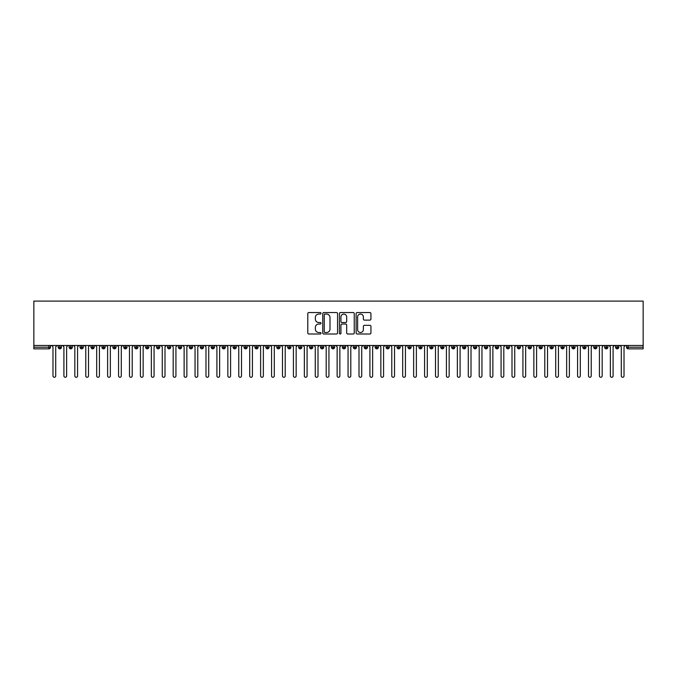<?xml version="1.0" encoding="UTF-8"?>
<svg xmlns="http://www.w3.org/2000/svg" width="677" height="677" viewBox="0 0 677 677"><rect width="100%" height="100%" fill="white"/><g stroke="black" fill="none" stroke-linecap="round" stroke-linejoin="round"><path stroke-width="1.02" d="M321.016 313.307A0.753 0.753 0 0 0 320.263 312.554L308.864 312.554A1.075 1.075 0 0 0 307.79 313.629L307.79 332.94A1.075 1.075 0 0 0 308.864 334.006L320.263 334.006A0.753 0.753 0 0 0 321.016 333.262A0.753 0.753 0 0 0 320.263 332.509L318.791 332.509A3.436 3.436 0 0 1 315.355 329.073L315.355 327.465A3.436 3.436 0 0 1 318.791 324.029L320.263 324.029A0.753 0.753 0 0 0 321.016 323.284A0.753 0.753 0 0 0 320.263 322.531L318.791 322.531A3.436 3.436 0 0 1 315.355 319.095L315.355 317.488A3.436 3.436 0 0 1 318.791 314.052L320.263 314.052A0.753 0.753 0 0 0 321.016 313.307M369.854 320.119A1.075 1.075 0 0 0 370.928 319.045L370.928 313.629A1.075 1.075 0 0 0 369.854 312.554L357.194 312.554A1.075 1.075 0 0 0 356.119 313.629L356.119 332.94A1.075 1.075 0 0 0 357.194 334.006L369.854 334.006A1.075 1.075 0 0 0 370.928 332.94L370.928 326.39A1.075 1.075 0 0 0 369.854 325.315L364.438 325.315A1.075 1.075 0 0 0 363.363 326.39L363.363 329.64A2.869 2.869 0 0 1 360.494 332.509A2.869 2.869 0 0 1 357.625 329.64L357.625 316.929A2.869 2.869 0 0 1 360.494 314.052A2.869 2.869 0 0 1 363.363 316.929L363.363 319.045A1.075 1.075 0 0 0 364.438 320.119L369.854 320.119M33.85 345.465L33.85 301.096L643.15 301.096L643.15 345.465L33.85 345.465L33.85 347.216L48.854 347.216L48.854 345.465M337.561 313.629A1.075 1.075 0 0 0 336.486 312.554L323.826 312.554A1.075 1.075 0 0 0 322.76 313.629L322.76 332.94A1.075 1.075 0 0 0 323.826 334.006L336.486 334.006A1.075 1.075 0 0 0 337.561 332.94L337.561 313.629M340.514 312.554L353.174 312.554A1.075 1.075 0 0 1 354.24 313.629L354.24 332.94A1.075 1.075 0 0 1 353.174 334.006L347.75 334.006A1.075 1.075 0 0 1 346.683 332.94L346.683 325.104A1.075 1.075 0 0 0 345.608 324.029L342.012 324.029A1.075 1.075 0 0 0 340.937 325.104L340.937 333.262A0.753 0.753 0 0 1 340.192 334.006A0.753 0.753 0 0 1 339.439 333.262L339.439 313.629A1.075 1.075 0 0 1 340.514 312.554M50.487 347.216L48.854 347.216L48.854 348.858A1.642 1.642 0 0 0 50.487 347.216L50.487 345.465L50.487 347.216A1.642 1.642 0 0 1 48.854 348.858L33.85 348.858L33.85 347.216M643.15 345.465L643.15 348.858L628.146 348.858A1.642 1.642 0 0 1 626.513 347.216L626.513 345.465M59.83 345.465L59.83 348.858A1.642 1.642 0 0 1 58.197 347.216L58.197 345.465M61.421 345.465L61.421 347.216A1.642 1.642 0 0 1 59.83 348.858A1.642 1.642 0 0 0 61.421 347.216L58.197 347.216A1.642 1.642 0 0 0 59.83 348.858M70.763 345.465L70.763 348.858A1.642 1.642 0 0 1 69.122 347.216L69.122 345.465L69.122 347.216A1.642 1.642 0 0 0 70.763 348.858A1.642 1.642 0 0 0 72.346 347.216L72.346 345.465M81.689 345.465L81.689 348.858A1.642 1.642 0 0 1 80.055 347.216L80.055 345.465L80.055 347.216A1.642 1.642 0 0 0 81.689 348.858A1.642 1.642 0 0 0 83.279 347.216L83.279 345.465M92.622 345.465L92.622 348.858A1.642 1.642 0 0 1 90.98 347.216L90.98 345.465L90.98 347.216A1.642 1.642 0 0 0 92.622 348.858A1.642 1.642 0 0 0 94.205 347.216L94.205 345.465M103.547 345.465L103.547 348.858A1.642 1.642 0 0 1 101.914 347.216L101.914 345.465L101.914 347.216A1.642 1.642 0 0 0 103.547 348.858A1.642 1.642 0 0 0 105.138 347.216L105.138 345.465M114.481 345.465L114.481 348.858A1.642 1.642 0 0 1 112.839 347.216L112.839 345.465L112.839 347.216A1.642 1.642 0 0 0 114.481 348.858A1.642 1.642 0 0 0 116.063 347.216L116.063 345.465M125.406 345.465L125.406 348.858A1.642 1.642 0 0 1 123.773 347.216L123.773 345.465L123.773 347.216A1.642 1.642 0 0 0 125.406 348.858A1.642 1.642 0 0 0 126.997 347.216L126.997 345.465M136.339 345.465L136.339 348.858A1.642 1.642 0 0 1 134.698 347.216L134.698 345.465L134.698 347.216A1.642 1.642 0 0 0 136.339 348.858A1.642 1.642 0 0 0 137.922 347.216L137.922 345.465M147.264 345.465L147.264 348.858A1.642 1.642 0 0 1 145.631 347.216L145.631 345.465L145.631 347.216A1.642 1.642 0 0 0 147.264 348.858A1.642 1.642 0 0 0 148.855 347.216L148.855 345.465M158.198 345.465L158.198 348.858A1.642 1.642 0 0 1 156.556 347.216L156.556 345.465L156.556 347.216A1.642 1.642 0 0 0 158.198 348.858A1.642 1.642 0 0 0 159.78 347.216L159.78 345.465M169.123 345.465L169.123 348.858A1.642 1.642 0 0 1 167.49 347.216L167.49 345.465L167.49 347.216A1.642 1.642 0 0 0 169.123 348.858A1.642 1.642 0 0 0 170.714 347.216L170.714 345.465M180.057 345.465L180.057 348.858A1.642 1.642 0 0 1 178.415 347.216L178.415 345.465L178.415 347.216A1.642 1.642 0 0 0 180.057 348.858A1.642 1.642 0 0 0 181.639 347.216L181.639 345.465M190.982 345.465L190.982 348.858A1.642 1.642 0 0 1 189.348 347.216A1.642 1.642 0 0 0 190.982 348.858A1.642 1.642 0 0 1 189.348 347.216L189.348 345.465M192.573 345.465L192.573 347.216A1.642 1.642 0 0 1 190.982 348.858A1.642 1.642 0 0 0 192.573 347.216L189.348 347.216M201.915 348.858A1.642 1.642 0 0 1 200.274 347.216L200.274 345.465L200.274 347.216A1.642 1.642 0 0 0 201.915 348.858A1.642 1.642 0 0 0 203.498 347.216L203.498 345.465L203.498 347.216A1.642 1.642 0 0 1 201.915 348.858L201.915 347.216L203.498 347.216M212.84 345.465L212.84 348.858A1.642 1.642 0 0 1 211.199 347.216L211.199 345.465L211.199 347.216A1.642 1.642 0 0 0 212.84 348.858A1.642 1.642 0 0 0 214.423 347.216L214.423 345.465M223.774 345.465L223.774 348.858A1.642 1.642 0 0 1 222.132 347.216L222.132 345.465L222.132 347.216A1.642 1.642 0 0 0 223.774 348.858A1.642 1.642 0 0 0 225.356 347.216L225.356 345.465M234.699 345.465L234.699 347.216L233.057 347.216L233.057 345.465L233.057 347.216A1.642 1.642 0 0 0 234.699 348.858A1.642 1.642 0 0 0 236.281 347.216L236.281 345.465L236.281 347.216A1.642 1.642 0 0 1 234.699 348.858A1.642 1.642 0 0 1 233.057 347.216A1.642 1.642 0 0 0 234.699 348.858L234.699 347.216L236.281 347.216M245.633 345.465L245.633 348.858A1.642 1.642 0 0 1 243.991 347.216L243.991 345.465L243.991 347.216A1.642 1.642 0 0 0 245.633 348.858A1.642 1.642 0 0 0 247.215 347.216L247.215 345.465M256.558 345.465L256.558 348.858A1.642 1.642 0 0 1 254.916 347.216L254.916 345.465L254.916 347.216A1.642 1.642 0 0 0 256.558 348.858A1.642 1.642 0 0 0 258.14 347.216L258.14 345.465M267.491 345.465L267.491 348.858A1.642 1.642 0 0 1 265.849 347.216L265.849 345.465L265.849 347.216A1.642 1.642 0 0 0 267.491 348.858A1.642 1.642 0 0 0 269.074 347.216L269.074 345.465M278.416 345.465L278.416 348.858A1.642 1.642 0 0 1 276.775 347.216L276.775 345.465M279.999 345.465L279.999 347.216A1.642 1.642 0 0 1 278.416 348.858A1.642 1.642 0 0 0 279.999 347.216L276.775 347.216A1.642 1.642 0 0 0 278.416 348.858M289.35 345.465L289.35 348.858A1.642 1.642 0 0 1 287.708 347.216L287.708 345.465L287.708 347.216A1.642 1.642 0 0 0 289.35 348.858A1.642 1.642 0 0 0 290.932 347.216L290.932 345.465M300.275 345.465L300.275 348.858A1.642 1.642 0 0 1 298.633 347.216L298.633 345.465M301.857 345.465L301.857 347.216A1.642 1.642 0 0 1 300.275 348.858A1.642 1.642 0 0 0 301.857 347.216L298.633 347.216A1.642 1.642 0 0 0 300.275 348.858M311.208 345.465L311.208 348.858A1.642 1.642 0 0 1 309.567 347.216L309.567 345.465M312.791 345.465L312.791 347.216A1.642 1.642 0 0 1 311.208 348.858A1.642 1.642 0 0 0 312.791 347.216L309.567 347.216A1.642 1.642 0 0 0 311.208 348.858M322.134 345.465L322.134 348.858A1.642 1.642 0 0 1 320.492 347.216A1.642 1.642 0 0 0 322.134 348.858A1.642 1.642 0 0 1 320.492 347.216L320.492 345.465M323.716 345.465L323.716 347.216L323.716 345.465M333.059 345.465L333.059 348.858A1.642 1.642 0 0 1 331.425 347.216L331.425 345.465M334.65 345.465L334.65 347.216A1.642 1.642 0 0 1 333.059 348.858A1.642 1.642 0 0 0 334.65 347.216L331.425 347.216A1.642 1.642 0 0 0 333.059 348.858M343.992 345.465L343.992 348.858A1.642 1.642 0 0 1 342.35 347.216L342.35 345.465M345.575 345.465L345.575 347.216A1.642 1.642 0 0 1 343.992 348.858A1.642 1.642 0 0 0 345.575 347.216L342.35 347.216A1.642 1.642 0 0 0 343.992 348.858M354.917 345.465L354.917 348.858A1.642 1.642 0 0 1 353.284 347.216L353.284 345.465M356.508 345.465L356.508 347.216A1.642 1.642 0 0 1 354.917 348.858A1.642 1.642 0 0 0 356.508 347.216L353.284 347.216A1.642 1.642 0 0 0 354.917 348.858M365.851 345.465L365.851 348.858A1.642 1.642 0 0 1 364.209 347.216L364.209 345.465M367.433 345.465L367.433 347.216A1.642 1.642 0 0 1 365.851 348.858A1.642 1.642 0 0 0 367.433 347.216L364.209 347.216A1.642 1.642 0 0 0 365.851 348.858M376.776 345.465L376.776 348.858A1.642 1.642 0 0 1 375.143 347.216L375.143 345.465M378.367 345.465L378.367 347.216L378.367 345.465M387.709 345.465L387.709 348.858A1.642 1.642 0 0 1 386.068 347.216L386.068 345.465M389.292 345.465L389.292 347.216A1.642 1.642 0 0 1 387.709 348.858A1.642 1.642 0 0 0 389.292 347.216L386.068 347.216A1.642 1.642 0 0 0 387.709 348.858M398.635 345.465L398.635 348.858A1.642 1.642 0 0 1 397.001 347.216L397.001 345.465L397.001 347.216A1.642 1.642 0 0 0 398.635 348.858A1.642 1.642 0 0 0 400.225 347.216L400.225 345.465M409.568 345.465L409.568 348.858A1.642 1.642 0 0 1 407.926 347.216L407.926 345.465M411.151 345.465L411.151 347.216L411.151 345.465M420.493 345.465L420.493 348.858A1.642 1.642 0 0 1 418.86 347.216A1.642 1.642 0 0 0 420.493 348.858A1.642 1.642 0 0 1 418.86 347.216L418.86 345.465M422.084 345.465L422.084 347.216L422.084 345.465M431.427 345.465L431.427 348.858A1.642 1.642 0 0 1 429.785 347.216L429.785 345.465L429.785 347.216A1.642 1.642 0 0 0 431.427 348.858A1.642 1.642 0 0 0 433.009 347.216L433.009 345.465M442.352 345.465L442.352 348.858A1.642 1.642 0 0 1 440.719 347.216A1.642 1.642 0 0 0 442.352 348.858A1.642 1.642 0 0 1 440.719 347.216L440.719 345.465M443.943 345.465L443.943 347.216A1.642 1.642 0 0 1 442.352 348.858A1.642 1.642 0 0 0 443.943 347.216L440.719 347.216M453.285 345.465L453.285 348.858A1.642 1.642 0 0 1 451.644 347.216L451.644 345.465L451.644 347.216A1.642 1.642 0 0 0 453.285 348.858A1.642 1.642 0 0 0 454.868 347.216L454.868 345.465M464.21 345.465L464.21 348.858A1.642 1.642 0 0 1 462.577 347.216L462.577 345.465M465.801 345.465L465.801 347.216L465.801 345.465M475.144 345.465L475.144 348.858A1.642 1.642 0 0 1 473.502 347.216A1.642 1.642 0 0 0 475.144 348.858A1.642 1.642 0 0 1 473.502 347.216L473.502 345.465M476.726 345.465L476.726 347.216L476.726 345.465M486.069 345.465L486.069 348.858A1.642 1.642 0 0 1 484.427 347.216L484.427 345.465M487.652 345.465L487.652 347.216L487.652 345.465M497.003 345.465L497.003 348.858A1.642 1.642 0 0 1 495.361 347.216L495.361 345.465M498.585 345.465L498.585 347.216A1.642 1.642 0 0 1 497.003 348.858A1.642 1.642 0 0 0 498.585 347.216L495.361 347.216A1.642 1.642 0 0 0 497.003 348.858M507.928 345.465L507.928 348.858A1.642 1.642 0 0 1 506.286 347.216A1.642 1.642 0 0 0 507.928 348.858A1.642 1.642 0 0 1 506.286 347.216L506.286 345.465M509.51 345.465L509.51 347.216A1.642 1.642 0 0 1 507.928 348.858A1.642 1.642 0 0 0 509.51 347.216L506.286 347.216M518.861 345.465L518.861 348.858A1.642 1.642 0 0 1 517.22 347.216A1.642 1.642 0 0 0 518.861 348.858A1.642 1.642 0 0 1 517.22 347.216L517.22 345.465M520.444 345.465L520.444 347.216L520.444 345.465M529.786 345.465L529.786 348.858A1.642 1.642 0 0 1 528.145 347.216L528.145 345.465L528.145 347.216A1.642 1.642 0 0 0 529.786 348.858A1.642 1.642 0 0 0 531.369 347.216L531.369 345.465M540.72 345.465L540.72 348.858A1.642 1.642 0 0 1 539.078 347.216A1.642 1.642 0 0 0 540.72 348.858A1.642 1.642 0 0 1 539.078 347.216L539.078 345.465M542.302 345.465L542.302 347.216A1.642 1.642 0 0 1 540.72 348.858A1.642 1.642 0 0 0 542.302 347.216L539.078 347.216M551.645 345.465L551.645 348.858A1.642 1.642 0 0 1 550.003 347.216A1.642 1.642 0 0 0 551.645 348.858A1.642 1.642 0 0 1 550.003 347.216L550.003 345.465M553.227 345.465L553.227 347.216L553.227 345.465M562.579 345.465L562.579 348.858A1.642 1.642 0 0 1 560.937 347.216L560.937 345.465M564.161 345.465L564.161 347.216L564.161 345.465M573.504 345.465L573.504 348.858A1.642 1.642 0 0 1 571.862 347.216A1.642 1.642 0 0 0 573.504 348.858A1.642 1.642 0 0 1 571.862 347.216L571.862 345.465M575.086 345.465L575.086 347.216L575.086 345.465M584.437 345.465L584.437 348.858A1.642 1.642 0 0 1 582.795 347.216A1.642 1.642 0 0 0 584.437 348.858A1.642 1.642 0 0 1 582.795 347.216L582.795 345.465M586.02 345.465L586.02 347.216L586.02 345.465M595.362 345.465L595.362 348.858A1.642 1.642 0 0 1 593.721 347.216A1.642 1.642 0 0 0 595.362 348.858A1.642 1.642 0 0 1 593.721 347.216L593.721 345.465M596.945 345.465L596.945 347.216A1.642 1.642 0 0 1 595.362 348.858A1.642 1.642 0 0 0 596.945 347.216L593.721 347.216M606.287 345.465L606.287 348.858A1.642 1.642 0 0 1 604.654 347.216L604.654 345.465M607.878 345.465L607.878 347.216L607.878 345.465M617.221 345.465L617.221 348.858A1.642 1.642 0 0 1 615.579 347.216A1.642 1.642 0 0 0 617.221 348.858A1.642 1.642 0 0 1 615.579 347.216L615.579 345.465M618.803 345.465L618.803 347.216L618.803 345.465M201.915 345.465L201.915 347.216L200.274 347.216M322.134 348.858A1.642 1.642 0 0 0 323.716 347.216A1.642 1.642 0 0 1 322.134 348.858M376.776 348.858A1.642 1.642 0 0 0 378.367 347.216A1.642 1.642 0 0 1 376.776 348.858A1.642 1.642 0 0 1 375.143 347.216L378.367 347.216M409.568 348.858A1.642 1.642 0 0 0 411.151 347.216A1.642 1.642 0 0 1 409.568 348.858A1.642 1.642 0 0 1 407.926 347.216L411.151 347.216M420.493 348.858A1.642 1.642 0 0 0 422.084 347.216A1.642 1.642 0 0 1 420.493 348.858M464.21 348.858A1.642 1.642 0 0 0 465.801 347.216A1.642 1.642 0 0 1 464.21 348.858A1.642 1.642 0 0 1 462.577 347.216L465.801 347.216M475.144 348.858A1.642 1.642 0 0 0 476.726 347.216A1.642 1.642 0 0 1 475.144 348.858M486.069 348.858A1.642 1.642 0 0 0 487.652 347.216A1.642 1.642 0 0 1 486.069 348.858A1.642 1.642 0 0 1 484.427 347.216L487.652 347.216M518.861 348.858A1.642 1.642 0 0 0 520.444 347.216A1.642 1.642 0 0 1 518.861 348.858M551.645 348.858A1.642 1.642 0 0 0 553.227 347.216A1.642 1.642 0 0 1 551.645 348.858M562.579 348.858A1.642 1.642 0 0 0 564.161 347.216A1.642 1.642 0 0 1 562.579 348.858A1.642 1.642 0 0 1 560.937 347.216L564.161 347.216M573.504 348.858A1.642 1.642 0 0 0 575.086 347.216A1.642 1.642 0 0 1 573.504 348.858M584.437 348.858A1.642 1.642 0 0 0 586.02 347.216A1.642 1.642 0 0 1 584.437 348.858M606.287 348.858A1.642 1.642 0 0 0 607.878 347.216A1.642 1.642 0 0 1 606.287 348.858A1.642 1.642 0 0 1 604.654 347.216L607.878 347.216M628.146 348.858A1.642 1.642 0 0 1 626.513 347.216A1.642 1.642 0 0 0 628.146 348.858L628.146 347.216L643.15 347.216M617.221 348.858A1.642 1.642 0 0 0 618.803 347.216A1.642 1.642 0 0 1 617.221 348.858M325.011 314.052A0.753 0.753 0 0 0 324.258 314.805L324.258 331.755A0.753 0.753 0 0 0 325.011 332.509L326.568 332.509A3.436 3.436 0 0 0 329.995 329.073L329.995 317.488A3.436 3.436 0 0 0 326.568 314.052L325.011 314.052M346.683 316.98A2.869 2.869 0 0 0 343.806 314.111A2.869 2.869 0 0 0 340.937 316.98L340.937 321.457A1.075 1.075 0 0 0 342.012 322.531L345.608 322.531A1.075 1.075 0 0 0 346.683 321.457L346.683 316.98M52.975 375.904L52.975 346.836L52.975 375.904A1.362 1.362 -145.5 0 0 54.346 377.275A1.362 1.362 -145.5 0 0 55.709 375.904L55.709 346.836L55.709 375.904M57.071 345.465L55.709 346.836M52.975 346.836L51.613 345.465M63.909 375.904L63.909 346.836L63.909 375.904A1.362 1.362 -145.5 0 0 65.271 377.275A1.362 1.362 -145.5 0 0 66.634 375.904L66.634 346.836L66.634 375.904M74.834 375.904L74.834 346.836L74.834 375.904A1.362 1.362 -145.5 0 0 76.196 377.275A1.362 1.362 -145.5 0 0 77.567 375.904L77.567 346.836L77.567 375.904M85.767 375.904L85.767 346.836L85.767 375.904A1.362 1.362 -145.5 0 0 87.13 377.275A1.362 1.362 -145.5 0 0 88.492 375.904L88.492 346.836L88.492 375.904M96.693 375.904L96.693 346.836L96.693 375.904A1.362 1.362 -145.5 0 0 98.055 377.275A1.362 1.362 -145.5 0 0 99.426 375.904L99.426 346.836L99.426 375.904M68.005 345.465L66.634 346.836M63.909 346.836L62.538 345.465M78.93 345.465L77.567 346.836M74.834 346.836L73.471 345.465M89.863 345.465L88.492 346.836M85.767 346.836L84.397 345.465M100.788 345.465L99.426 346.836M96.693 346.836L95.33 345.465M107.618 375.904L107.618 346.836L107.618 375.904A1.362 1.362 -145.5 0 0 108.989 377.275A1.362 1.362 -145.5 0 0 110.351 375.904L110.351 346.836L110.351 375.904M111.722 345.465L110.351 346.836M107.618 346.836L106.255 345.465M118.551 375.904L118.551 346.836L118.551 375.904A1.362 1.362 -145.5 0 0 119.914 377.275A1.362 1.362 -145.5 0 0 121.285 375.904L121.285 346.836L121.285 375.904M129.476 375.904L129.476 346.836L129.476 375.904A1.362 1.362 -145.5 0 0 130.847 377.275A1.362 1.362 -145.5 0 0 132.21 375.904L132.21 346.836L132.21 375.904M140.41 375.904L140.41 346.836L140.41 375.904A1.362 1.362 -145.5 0 0 141.772 377.275A1.362 1.362 -145.5 0 0 143.143 375.904L143.143 346.836L143.143 375.904M151.335 375.904L151.335 346.836L151.335 375.904A1.362 1.362 -145.5 0 0 152.706 377.275A1.362 1.362 -145.5 0 0 154.068 375.904L154.068 346.836L154.068 375.904M122.647 345.465L121.285 346.836M118.551 346.836L117.189 345.465M133.581 345.465L132.21 346.836M129.476 346.836L128.114 345.465M144.506 345.465L143.143 346.836M140.41 346.836L139.039 345.465M155.439 345.465L154.068 346.836M151.335 346.836L149.972 345.465M162.268 375.904L162.268 346.836L162.268 375.904A1.362 1.362 -145.5 0 0 163.631 377.275A1.362 1.362 -145.5 0 0 165.002 375.904L165.002 346.836L165.002 375.904M173.194 375.904L173.194 346.836L173.194 375.904A1.362 1.362 -145.5 0 0 174.564 377.275A1.362 1.362 -145.5 0 0 175.927 375.904L175.927 346.836L175.927 375.904M184.127 375.904L184.127 346.836L184.127 375.904A1.362 1.362 -145.5 0 0 185.49 377.275A1.362 1.362 -145.5 0 0 186.86 375.904L186.86 346.836L186.86 375.904M195.052 375.904L195.052 346.836L195.052 375.904A1.362 1.362 -145.5 0 0 196.423 377.275A1.362 1.362 -145.5 0 0 197.786 375.904L197.786 346.836L197.786 375.904M205.986 375.904L205.986 346.836L205.986 375.904A1.362 1.362 -145.5 0 0 207.348 377.275A1.362 1.362 -145.5 0 0 208.719 375.904L208.719 346.836L208.719 375.904M166.364 345.465L165.002 346.836M162.268 346.836L160.898 345.465M177.298 345.465L175.927 346.836M173.194 346.836L171.831 345.465M188.223 345.465L186.86 346.836M184.127 346.836L182.756 345.465M199.156 345.465L197.786 346.836M195.052 346.836L193.69 345.465M210.082 345.465L208.719 346.836M205.986 346.836L204.615 345.465M216.911 375.904L216.911 346.836L216.911 375.904A1.362 1.362 -145.5 0 0 218.282 377.275A1.362 1.362 -145.5 0 0 219.644 375.904L219.644 346.836L219.644 375.904M221.015 345.465L219.644 346.836M216.911 346.836L215.548 345.465M227.844 375.904L227.844 346.836L227.844 375.904A1.362 1.362 -145.5 0 0 229.207 377.275A1.362 1.362 -145.5 0 0 230.578 375.904L230.578 346.836L230.578 375.904M231.94 345.465L230.578 346.836M227.844 346.836L226.473 345.465M238.769 375.904L238.769 346.836L238.769 375.904A1.362 1.362 -145.5 0 0 240.14 377.275A1.362 1.362 -145.5 0 0 241.503 375.904L241.503 346.836L241.503 375.904M242.874 345.465L241.503 346.836M238.769 346.836L237.407 345.465M249.703 375.904L249.703 346.836L249.703 375.904A1.362 1.362 -145.5 0 0 251.065 377.275A1.362 1.362 -145.5 0 0 252.436 375.904L252.436 346.836L252.436 375.904M253.799 345.465L252.436 346.836M249.703 346.836L248.332 345.465M260.628 375.904L260.628 346.836L260.628 375.904A1.362 1.362 -145.5 0 0 261.999 377.275A1.362 1.362 -145.5 0 0 263.361 375.904L263.361 346.836L263.361 375.904M264.732 345.465L263.361 346.836M260.628 346.836L259.266 345.465M271.562 375.904L271.562 346.836L271.562 375.904A1.362 1.362 -145.5 0 0 272.924 377.275A1.362 1.362 -145.5 0 0 274.295 375.904L274.295 346.836L274.295 375.904M275.657 345.465L274.295 346.836M271.562 346.836L270.191 345.465M282.487 375.904L282.487 346.836L282.487 375.904A1.362 1.362 -145.5 0 0 283.858 377.275A1.362 1.362 -145.5 0 0 285.22 375.904L285.22 346.836L285.22 375.904M286.583 345.465L285.22 346.836M282.487 346.836L281.124 345.465M293.42 375.904L293.42 346.836L293.42 375.904A1.362 1.362 -145.5 0 0 294.783 377.275A1.362 1.362 -145.5 0 0 296.154 375.904L296.154 346.836L296.154 375.904M297.516 345.465L296.154 346.836M293.42 346.836L292.049 345.465M304.345 375.904L304.345 346.836L304.345 375.904A1.362 1.362 -145.5 0 0 305.716 377.275A1.362 1.362 -145.5 0 0 307.079 375.904L307.079 346.836L307.079 375.904M308.441 345.465L307.079 346.836M304.345 346.836L302.983 345.465M315.279 375.904L315.279 346.836L315.279 375.904A1.362 1.362 -145.5 0 0 316.641 377.275A1.362 1.362 -145.5 0 0 318.004 375.904L318.004 346.836L318.004 375.904M319.375 345.465L318.004 346.836M315.279 346.836L313.908 345.465M326.204 375.904L326.204 346.836L326.204 375.904A1.362 1.362 -145.5 0 0 327.575 377.275A1.362 1.362 -145.5 0 0 328.937 375.904L328.937 346.836L328.937 375.904M330.3 345.465L328.937 346.836M326.204 346.836L324.842 345.465M337.138 375.904L337.138 346.836L337.138 375.904A1.362 1.362 -145.5 0 0 338.5 377.275A1.362 1.362 -145.5 0 0 339.862 375.904L339.862 346.836L339.862 375.904M341.233 345.465L339.862 346.836M337.138 346.836L335.767 345.465M348.063 375.904L348.063 346.836L348.063 375.904A1.362 1.362 -145.5 0 0 349.425 377.275A1.362 1.362 -145.5 0 0 350.796 375.904L350.796 346.836L350.796 375.904M352.158 345.465L350.796 346.836M348.063 346.836L346.7 345.465M358.996 375.904L358.996 346.836L358.996 375.904A1.362 1.362 -145.5 0 0 360.359 377.275A1.362 1.362 -145.5 0 0 361.721 375.904L361.721 346.836L361.721 375.904M363.092 345.465L361.721 346.836M358.996 346.836L357.625 345.465M369.921 375.904L369.921 346.836L369.921 375.904A1.362 1.362 -145.5 0 0 371.284 377.275A1.362 1.362 -145.5 0 0 372.655 375.904L372.655 346.836L372.655 375.904M374.017 345.465L372.655 346.836M369.921 346.836L368.559 345.465M380.846 375.904L380.846 346.836L380.846 375.904A1.362 1.362 -145.5 0 0 382.217 377.275A1.362 1.362 -145.5 0 0 383.58 375.904L383.58 346.836L383.58 375.904M384.951 345.465L383.58 346.836M380.846 346.836L379.484 345.465M391.78 375.904L391.78 346.836L391.78 375.904A1.362 1.362 -145.5 0 0 393.142 377.275A1.362 1.362 -145.5 0 0 394.513 375.904L394.513 346.836L394.513 375.904M395.876 345.465L394.513 346.836M391.78 346.836L390.417 345.465M402.705 375.904L402.705 346.836L402.705 375.904A1.362 1.362 -145.5 0 0 404.076 377.275A1.362 1.362 -145.5 0 0 405.438 375.904L405.438 346.836L405.438 375.904M406.809 345.465L405.438 346.836M402.705 346.836L401.343 345.465M413.639 375.904L413.639 346.836L413.639 375.904A1.362 1.362 -145.5 0 0 415.001 377.275A1.362 1.362 -145.5 0 0 416.372 375.904L416.372 346.836L416.372 375.904M417.734 345.465L416.372 346.836M413.639 346.836L412.268 345.465M424.564 375.904L424.564 346.836L424.564 375.904A1.362 1.362 -145.5 0 0 425.935 377.275A1.362 1.362 -145.5 0 0 427.297 375.904L427.297 346.836L427.297 375.904M428.668 345.465L427.297 346.836M424.564 346.836L423.201 345.465M435.497 375.904L435.497 346.836L435.497 375.904A1.362 1.362 -145.5 0 0 436.86 377.275A1.362 1.362 -145.5 0 0 438.231 375.904L438.231 346.836L438.231 375.904M439.593 345.465L438.231 346.836M435.497 346.836L434.126 345.465M446.422 375.904L446.422 346.836L446.422 375.904A1.362 1.362 -145.5 0 0 447.793 377.275A1.362 1.362 -145.5 0 0 449.156 375.904L449.156 346.836L449.156 375.904M450.527 345.465L449.156 346.836M446.422 346.836L445.06 345.465M457.356 375.904L457.356 346.836L457.356 375.904A1.362 1.362 -145.5 0 0 458.718 377.275A1.362 1.362 -145.5 0 0 460.089 375.904L460.089 346.836L460.089 375.904M461.452 345.465L460.089 346.836M457.356 346.836L455.985 345.465M468.281 375.904L468.281 346.836L468.281 375.904A1.362 1.362 -145.5 0 0 469.652 377.275A1.362 1.362 -145.5 0 0 471.014 375.904L471.014 346.836L471.014 375.904M472.385 345.465L471.014 346.836M468.281 346.836L466.918 345.465M479.214 375.904L479.214 346.836L479.214 375.904A1.362 1.362 -145.5 0 0 480.577 377.275A1.362 1.362 -145.5 0 0 481.948 375.904L481.948 346.836L481.948 375.904M483.31 345.465L481.948 346.836M479.214 346.836L477.844 345.465M490.14 375.904L490.14 346.836L490.14 375.904A1.362 1.362 -145.5 0 0 491.51 377.275A1.362 1.362 -145.5 0 0 492.873 375.904L492.873 346.836L492.873 375.904M494.244 345.465L492.873 346.836M490.14 346.836L488.777 345.465M501.073 375.904L501.073 346.836L501.073 375.904A1.362 1.362 -145.5 0 0 502.436 377.275A1.362 1.362 -145.5 0 0 503.806 375.904L503.806 346.836L503.806 375.904M505.169 345.465L503.806 346.836M501.073 346.836L499.702 345.465M511.998 375.904L511.998 346.836L511.998 375.904A1.362 1.362 -145.5 0 0 513.369 377.275A1.362 1.362 -145.5 0 0 514.732 375.904L514.732 346.836L514.732 375.904M516.102 345.465L514.732 346.836M511.998 346.836L510.636 345.465M522.932 375.904L522.932 346.836L522.932 375.904A1.362 1.362 -145.5 0 0 524.294 377.275A1.362 1.362 -145.5 0 0 525.665 375.904L525.665 346.836L525.665 375.904M527.028 345.465L525.665 346.836M522.932 346.836L521.561 345.465M533.857 375.904L533.857 346.836L533.857 375.904A1.362 1.362 -145.5 0 0 535.228 377.275A1.362 1.362 -145.5 0 0 536.59 375.904L536.59 346.836L536.59 375.904M537.961 345.465L536.59 346.836M533.857 346.836L532.494 345.465M544.79 375.904L544.79 346.836L544.79 375.904A1.362 1.362 -145.5 0 0 546.153 377.275A1.362 1.362 -145.5 0 0 547.524 375.904L547.524 346.836L547.524 375.904M548.886 345.465L547.524 346.836M544.79 346.836L543.419 345.465M555.715 375.904L555.715 346.836L555.715 375.904A1.362 1.362 -145.5 0 0 557.086 377.275A1.362 1.362 -145.5 0 0 558.449 375.904L558.449 346.836L558.449 375.904M559.811 345.465L558.449 346.836M555.715 346.836L554.353 345.465M566.649 375.904L566.649 346.836L566.649 375.904A1.362 1.362 -145.5 0 0 568.011 377.275A1.362 1.362 -145.5 0 0 569.382 375.904L569.382 346.836L569.382 375.904M570.745 345.465L569.382 346.836M566.649 346.836L565.278 345.465M577.574 375.904L577.574 346.836L577.574 375.904A1.362 1.362 -145.5 0 0 578.945 377.275A1.362 1.362 -145.5 0 0 580.307 375.904L580.307 346.836L580.307 375.904M581.67 345.465L580.307 346.836M577.574 346.836L576.212 345.465M588.508 375.904L588.508 346.836L588.508 375.904A1.362 1.362 -145.5 0 0 589.87 377.275A1.362 1.362 -145.5 0 0 591.233 375.904L591.233 346.836L591.233 375.904M592.603 345.465L591.233 346.836M588.508 346.836L587.137 345.465M599.433 375.904L599.433 346.836L599.433 375.904A1.362 1.362 -145.5 0 0 600.804 377.275A1.362 1.362 -145.5 0 0 602.166 375.904L602.166 346.836L602.166 375.904M603.529 345.465L602.166 346.836M599.433 346.836L598.07 345.465M610.366 375.904L610.366 346.836L610.366 375.904A1.362 1.362 -145.5 0 0 611.729 377.275A1.362 1.362 -145.5 0 0 613.091 375.904L613.091 346.836L613.091 375.904M614.462 345.465L613.091 346.836M610.366 346.836L608.995 345.465M621.291 375.904L621.291 346.836L621.291 375.904A1.362 1.362 -145.5 0 0 622.654 377.275A1.362 1.362 -145.5 0 0 624.025 375.904L624.025 346.836L624.025 375.904M625.387 345.465L624.025 346.836M621.291 346.836L619.929 345.465M628.146 345.465L628.146 347.216L626.513 347.216M69.122 347.216A1.642 1.642 0 0 0 70.763 348.858A1.642 1.642 0 0 0 72.346 347.216L69.122 347.216M80.055 347.216A1.642 1.642 0 0 0 81.689 348.858A1.642 1.642 0 0 0 83.279 347.216L80.055 347.216M90.98 347.216A1.642 1.642 0 0 0 92.622 348.858A1.642 1.642 0 0 0 94.205 347.216L90.98 347.216M101.914 347.216A1.642 1.642 0 0 0 103.547 348.858A1.642 1.642 0 0 0 105.138 347.216L101.914 347.216M112.839 347.216L116.063 347.216A1.642 1.642 0 0 1 114.481 348.858M123.773 347.216A1.642 1.642 0 0 0 125.406 348.858A1.642 1.642 0 0 0 126.997 347.216L123.773 347.216M134.698 347.216L137.922 347.216A1.642 1.642 0 0 1 136.339 348.858M145.631 347.216A1.642 1.642 0 0 0 147.264 348.858A1.642 1.642 0 0 0 148.855 347.216L145.631 347.216M156.556 347.216A1.642 1.642 0 0 0 158.198 348.858A1.642 1.642 0 0 0 159.78 347.216L156.556 347.216M167.49 347.216A1.642 1.642 0 0 0 169.123 348.858A1.642 1.642 0 0 0 170.714 347.216L167.49 347.216M178.415 347.216A1.642 1.642 0 0 0 180.057 348.858A1.642 1.642 0 0 0 181.639 347.216L178.415 347.216M211.199 347.216L214.423 347.216A1.642 1.642 0 0 1 212.84 348.858M222.132 347.216A1.642 1.642 0 0 0 223.774 348.858A1.642 1.642 0 0 0 225.356 347.216L222.132 347.216M243.991 347.216L247.215 347.216A1.642 1.642 0 0 1 245.633 348.858M254.916 347.216A1.642 1.642 0 0 0 256.558 348.858A1.642 1.642 0 0 0 258.14 347.216L254.916 347.216M265.849 347.216L269.074 347.216A1.642 1.642 0 0 1 267.491 348.858M287.708 347.216L290.932 347.216A1.642 1.642 0 0 1 289.35 348.858M320.492 347.216L323.716 347.216M397.001 347.216L400.225 347.216A1.642 1.642 0 0 1 398.635 348.858M418.86 347.216L422.084 347.216M429.785 347.216A1.642 1.642 0 0 0 431.427 348.858A1.642 1.642 0 0 0 433.009 347.216L429.785 347.216M451.644 347.216L454.868 347.216A1.642 1.642 0 0 1 453.285 348.858M473.502 347.216L476.726 347.216M517.22 347.216L520.444 347.216M528.145 347.216A1.642 1.642 0 0 0 529.786 348.858A1.642 1.642 0 0 0 531.369 347.216L528.145 347.216M550.003 347.216L553.227 347.216M571.862 347.216L575.086 347.216M582.795 347.216L586.02 347.216M615.579 347.216L618.803 347.216"/></g></svg>
